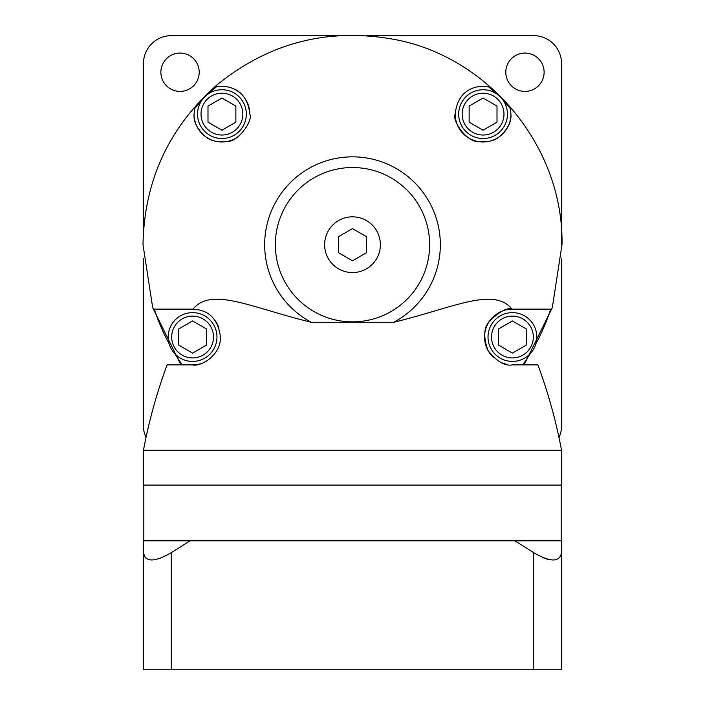<?xml version="1.0" encoding="UTF-8"?>
<svg xmlns="http://www.w3.org/2000/svg" width="705" height="705" viewBox="0 0 705 705"><rect width="100%" height="100%" fill="white"/><g stroke="black" fill="none" stroke-linecap="round" stroke-linejoin="round"><path stroke-width="1.06" d="M505.793 72.245A19.158 19.158 0 0 0 524.952 91.403A19.158 19.158 0 0 0 544.119 72.245A19.158 19.158 0 0 0 524.952 53.078A19.158 19.158 0 0 0 505.793 72.245M160.881 72.245A19.158 19.158 0 0 0 180.048 91.403A19.158 19.158 0 0 0 199.207 72.245A19.158 19.158 0 0 0 180.048 53.078A19.158 19.158 0 0 0 160.881 72.245M561.541 258.541L561.541 425.864A27.874 27.874 0 0 1 558.986 437.523M146.014 437.523A27.874 27.874 0 0 1 143.459 425.864L143.459 258.541M143.459 230.835L143.459 63.52A27.874 27.874 0 0 1 171.333 35.647L338.647 35.647M366.353 35.647L533.667 35.647A27.874 27.874 0 0 1 561.541 63.52L561.541 244.697M201.066 101.485A208.424 208.424 0 0 0 194.598 108.658L194.06 114.122A27.874 27.874 0 0 0 234.906 138.788M209.297 93.263A208.424 208.424 0 0 1 216.461 86.794C223.926 85.199 247.014 85.992 249.799 114.122C253.333 120.74 237.858 142.533 226.42 141.635C217.052 142.287 210.213 140.727 205.922 136.937C197.356 129.456 193.408 121.85 194.06 114.122M495.703 93.263A208.424 208.424 0 0 0 488.539 86.794C481.127 85.19 458.038 85.939 455.201 114.122A27.874 27.874 0 0 0 483.075 141.996A27.874 27.874 0 0 0 510.94 114.122C511.566 121.939 507.591 129.561 499.017 136.981C494.707 140.771 487.851 142.313 478.448 141.608C467.089 142.472 451.693 120.722 455.201 114.122M503.934 101.485A208.424 208.424 0 0 1 510.402 108.658L510.94 114.122M530.019 353.901A208.424 208.424 0 0 1 522.766 364.89L515.566 364.89M535.835 343.829A208.424 208.424 0 0 0 550.702 309.151L512.42 309.151A27.874 27.874 0 0 0 512.13 309.151M393.716 322.273L311.284 322.273A87.852 87.852 0 0 1 352.5 156.845A87.852 87.852 0 0 1 393.716 322.273C453.438 307.838 493.615 286.433 511.997 309.151L512.42 309.151M249.799 114.122A27.874 27.874 0 0 0 231.478 87.94M380.374 244.697A27.874 27.874 0 0 0 352.5 216.823A27.874 27.874 0 0 0 324.626 244.697A27.874 27.874 0 0 0 352.5 272.571A27.874 27.874 0 0 0 380.374 244.697M338.567 252.743L352.5 260.788L366.433 252.743L366.433 236.651L352.5 228.605L338.567 236.651L338.567 252.743M494.046 357.99A27.874 27.874 0 0 1 511.997 309.151C507.265 307.362 499.766 311.363 489.49 321.163C483.727 327.384 483.233 337.166 488.027 350.517C496.769 361.48 504.895 366.274 512.42 364.89L537.889 364.89C548.19 392.676 556.069 421.132 561.541 450.257L143.459 450.257C148.931 421.132 156.81 392.676 167.111 364.89L192.58 364.89C199.982 367.094 220.921 355.999 220.453 337.025C216.761 308.376 195.955 309.848 193.003 309.151C211.324 286.424 251.597 307.838 311.284 322.273M488.027 337.025A24.384 24.384 0 0 1 512.42 312.632A24.384 24.384 0 0 1 536.805 337.025A24.384 24.384 0 0 1 512.42 361.409A24.384 24.384 0 0 1 488.027 337.025A24.384 24.384 0 0 1 512.42 312.632A24.384 24.384 0 0 1 536.805 337.025A24.384 24.384 0 0 1 512.42 361.409A24.384 24.384 0 0 1 488.027 337.025M498.479 345.071L512.42 353.117L526.353 345.071L526.353 328.979L512.42 320.934L498.479 328.979L498.479 345.071M500.779 362.344A27.874 27.874 0 0 0 506.974 364.362M218.788 327.517A27.874 27.874 0 0 0 215.131 320.634M192.58 364.89A27.874 27.874 0 0 0 200.246 363.824M220.304 339.969A27.874 27.874 0 0 0 220.453 337.025M169.165 343.829A208.424 208.424 0 0 1 154.298 309.151L192.58 309.151M174.981 353.901A208.424 208.424 0 0 0 182.234 364.89M168.195 337.025A24.384 24.384 0 0 1 192.58 312.632A24.384 24.384 0 0 1 216.973 337.025A24.384 24.384 0 0 1 192.58 361.409A24.384 24.384 0 0 1 168.195 337.025A24.384 24.384 0 0 1 192.58 312.632A24.384 24.384 0 0 1 216.973 337.025M178.647 345.071L192.58 353.117L206.521 345.071L206.521 328.979L192.58 320.934L178.647 328.979L178.647 345.071M458.682 114.122A24.384 24.384 0 0 1 483.075 89.738A24.384 24.384 0 0 1 507.459 114.122A24.384 24.384 0 0 1 483.075 138.515A24.384 24.384 0 0 1 458.682 114.122A24.384 24.384 0 0 1 483.075 89.738A24.384 24.384 0 0 1 507.459 114.122M469.133 122.168L483.075 130.213L497.007 122.168L497.007 106.076L483.075 98.03L469.133 106.076L469.133 122.168M197.541 114.122A24.384 24.384 0 0 1 221.925 89.738A24.384 24.384 0 0 1 246.318 114.122A24.384 24.384 0 0 1 221.925 138.515A24.384 24.384 0 0 1 197.541 114.122A24.384 24.384 0 0 1 221.925 89.738A24.384 24.384 0 0 1 246.318 114.122M207.993 122.168L221.925 130.213L235.867 122.168L235.867 106.076L221.925 98.03L207.993 106.076L207.993 122.168M143.459 450.257L143.459 485.093L561.541 485.093L561.541 450.257M189.98 540.841L143.459 540.841L143.459 552.676C145.23 562.387 154.518 562.387 171.333 552.676L189.98 540.841L561.541 540.841L561.541 669.75L143.459 669.75L143.459 552.676M515.02 540.841L533.667 552.676C550.429 562.387 559.726 562.387 561.541 552.676M145.38 558.034L143.459 552.984M547.706 559.303L543.784 558.008M429.653 244.697A77.153 77.153 0 0 0 352.5 167.534A77.153 77.153 0 0 0 275.347 244.697A77.153 77.153 0 0 0 352.5 321.85A77.153 77.153 0 0 0 429.653 244.697M533.324 337.025A20.903 20.903 0 0 0 512.42 316.113A20.903 20.903 0 0 0 491.508 337.025A20.903 20.903 0 0 0 512.42 357.928A20.903 20.903 0 0 0 533.324 337.025M213.492 337.025A20.903 20.903 0 0 0 192.58 316.113A20.903 20.903 0 0 0 171.676 337.025A20.903 20.903 0 0 0 192.58 357.928A20.903 20.903 0 0 0 213.492 337.025M503.978 114.122A20.903 20.903 0 0 0 483.075 93.219A20.903 20.903 0 0 0 462.163 114.122A20.903 20.903 0 0 0 483.075 135.025A20.903 20.903 0 0 0 503.978 114.122M242.837 114.122A20.903 20.903 0 0 0 221.925 93.219A20.903 20.903 0 0 0 201.022 114.122A20.903 20.903 0 0 0 221.925 135.025A20.903 20.903 0 0 0 242.837 114.122M533.667 669.75L533.667 552.676M171.333 669.75L171.333 552.676M524.088 364.89L552.297 307.715L562 244.697C563.78 148.103 489.922 57.396 394.985 39.542C328.407 27.301 268.887 42.582 216.435 85.384C168.707 127.772 144.225 180.877 143 244.697L152.703 307.715L180.912 364.89M561.198 540.841L561.198 485.093M143.802 540.841L143.802 485.093"/></g></svg>
